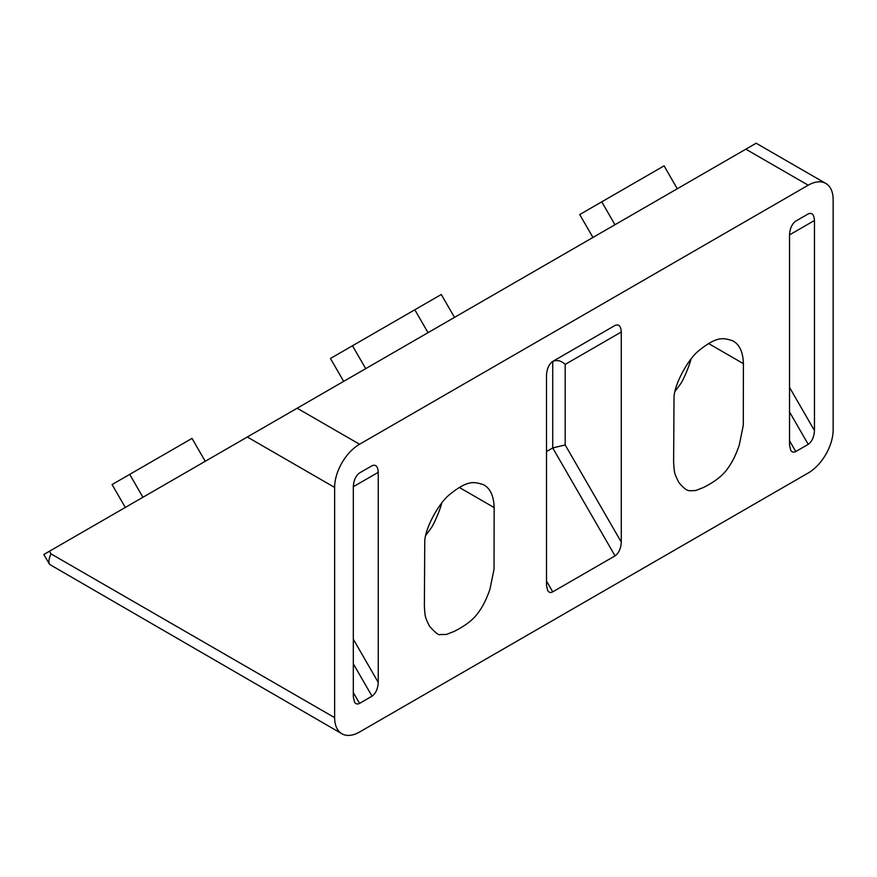 <?xml version="1.0" encoding="UTF-8"?>
<svg xmlns="http://www.w3.org/2000/svg" width="877" height="877" viewBox="0 0 877 877"><rect width="100%" height="100%" fill="white"/><g stroke="black" fill="none" stroke-linecap="round" stroke-linejoin="round"><path stroke-width="1.32" d="M359.559 444.244L297.16 408.222L43.85 554.472L49.572 564.393C48.367 562.168 48.827 558.66 50.965 553.858L334.63 717.638L334.63 487.426A35.255 20.357 -60 0 1 359.559 444.244L808.221 185.211A35.255 20.357 -60 0 1 825.849 183.468A35.255 20.357 -60 0 1 833.15 199.605L833.15 429.818A35.255 20.357 -60 0 1 808.221 472.988L359.559 732.021A35.255 20.357 -60 0 1 341.931 733.775A35.255 20.357 -60 0 1 334.63 717.638M297.16 408.222L365.709 368.647L352.488 345.757L330.454 358.474L343.674 381.374M365.709 368.647L614.963 224.742L601.754 201.842L579.719 214.569L592.94 237.459M614.963 224.742L756.16 143.225L825.849 183.468M353.321 692.589L359.559 703.376L372.023 696.185C375.794 693.389 377.877 688.796 378.25 682.405L378.25 472.33L353.321 486.713C353.705 480.333 355.777 475.74 359.559 472.944L372.023 465.753C375.794 464.185 377.877 466.378 378.25 472.33M359.559 703.376C357.432 704.505 355.744 704.056 354.472 702.017L353.321 696.798L353.321 486.713M789.53 440.747L795.757 451.534L808.221 444.343C812.003 441.548 814.075 436.954 814.459 430.563L814.459 220.489L789.53 234.883C789.903 228.491 791.986 223.898 795.757 221.103L808.221 213.911C812.003 212.344 814.075 214.536 814.459 220.489M795.757 451.534C793.641 452.664 791.942 452.214 790.67 450.175L789.53 444.957L789.53 234.883M546.503 581.056L552.729 591.843L615.051 555.875C618.822 553.08 620.905 548.487 621.278 542.096L621.278 332.01L565.194 364.393C561.039 360.622 556.884 359.636 552.729 361.412L615.051 325.433C618.822 323.876 620.905 326.069 621.278 332.01M552.729 591.843C550.613 592.984 548.914 592.523 547.643 590.484L546.503 585.266L546.503 375.192C546.875 368.8 548.958 364.207 552.729 361.412L552.729 447.939L615.051 555.875M743.411 363.659L743.29 425.29L739.256 445.11C736.044 454.604 732.218 462.365 727.757 468.406C722.845 475.553 714.689 481.933 703.31 487.546L695.724 490.528L690.013 490.747C690.539 490.024 687.491 493.312 678.743 482.295C674.303 473.087 674.369 473.712 673.624 462.091L674.018 397.654C674.106 384.762 688.028 359.055 698.958 350.57C717.715 335.431 723.722 338.16 732.569 340.725C739.399 344.19 743.016 351.83 743.411 363.659L708.517 343.51M494.157 507.575L494.036 569.206L489.991 589.015C486.79 598.509 482.953 606.281 478.502 612.31C473.58 619.458 465.435 625.838 454.045 631.451L446.426 634.444L440.024 634.531C438.917 635.562 435.398 632.788 429.489 626.2C425.049 616.991 425.104 617.627 424.369 606.007L424.764 541.569C424.852 528.678 438.774 502.959 449.704 494.485C468.461 479.335 474.468 482.076 483.315 484.63C490.144 488.094 493.751 495.746 494.157 507.575L459.263 487.426M690.999 359.066C689.19 366.663 683.03 380.563 680.486 384.016L675.147 391.285M441.745 502.981C439.87 510.776 433.687 524.61 431.221 527.932L425.893 535.189M601.754 201.842L664.064 165.863L677.285 188.763M428.02 332.668L414.81 309.778L441.284 294.497L454.494 317.386M352.488 345.757L414.81 309.778M142.929 497.281L129.708 474.38L112.081 484.553L125.301 507.454M341.931 733.775L49.572 564.393M565.194 364.393L565.194 444.957L552.729 447.939L546.503 451.534M615.051 325.433L552.642 361.467M372.023 465.753L359.515 472.966M808.221 213.911L795.724 221.125M205.24 461.302L192.019 438.401L129.708 474.38M334.63 487.426L247.314 437.009M49.452 551.238L50.965 553.858M808.221 185.211L745.834 149.189M565.194 444.957L621.278 542.096M353.321 663.801L372.023 696.185M353.321 639.234L378.25 682.405M789.53 411.96L808.221 444.343M789.53 387.393L814.459 430.563"/></g></svg>
